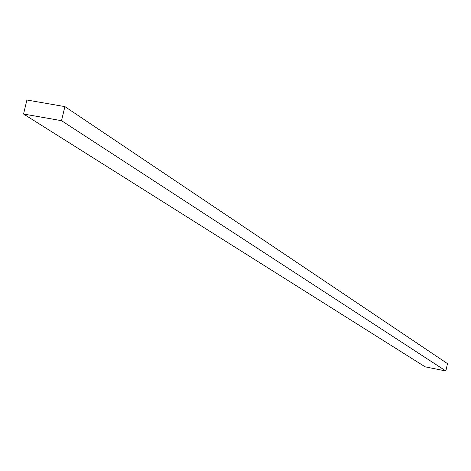 <?xml version="1.0" encoding="UTF-8"?>
<svg xmlns="http://www.w3.org/2000/svg" width="471" height="471" viewBox="0 0 471 471"><rect width="100%" height="100%" fill="white"/><g stroke="black" fill="none" stroke-linecap="round" stroke-linejoin="round"><path stroke-width="0.71" d="M26.912 100.017L23.55 114.017L425.136 366.832L23.55 114.017L61.536 120.682L445.866 370.983L425.136 366.832L445.866 370.983L61.536 120.682L64.886 106.605L447.45 363.612L445.866 370.983L447.45 363.612L64.886 106.605L26.912 100.017L23.55 114.017L61.536 120.682L64.886 106.605L26.912 100.017"/></g></svg>

